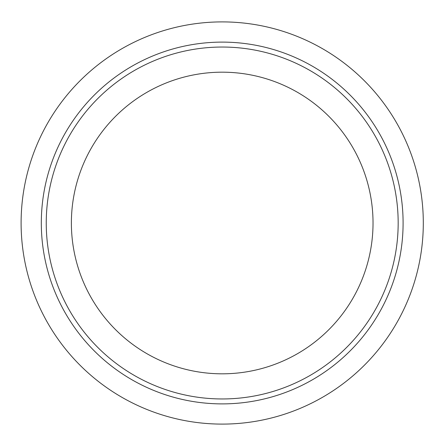 <?xml version="1.0" encoding="UTF-8"?>
<svg xmlns="http://www.w3.org/2000/svg" width="446" height="446" viewBox="0 0 446 446"><rect width="100%" height="100%" fill="white"/><g stroke="black" fill="none" stroke-linecap="round" stroke-linejoin="round"><path stroke-width="0.67" d="M403.095 223A180.892 180.892 0 0 1 131.76 379.657A180.892 180.892 0 0 1 131.76 66.343A180.892 180.892 0 0 1 403.095 223M222.208 373.82A150.82 150.82 0 0 0 373.029 223A150.82 150.82 0 0 0 222.208 72.18A150.82 150.82 0 0 0 71.382 223A150.82 150.82 0 0 0 222.208 373.82M423.304 223A201.096 201.096 0 0 1 121.658 397.157A201.096 201.096 0 0 1 121.658 48.843A201.096 201.096 0 0 1 423.304 223M222.208 398.958A175.958 175.958 0 0 0 374.595 135.021A175.958 175.958 0 0 0 69.821 135.021A175.958 175.958 0 0 0 222.208 398.958"/></g></svg>
